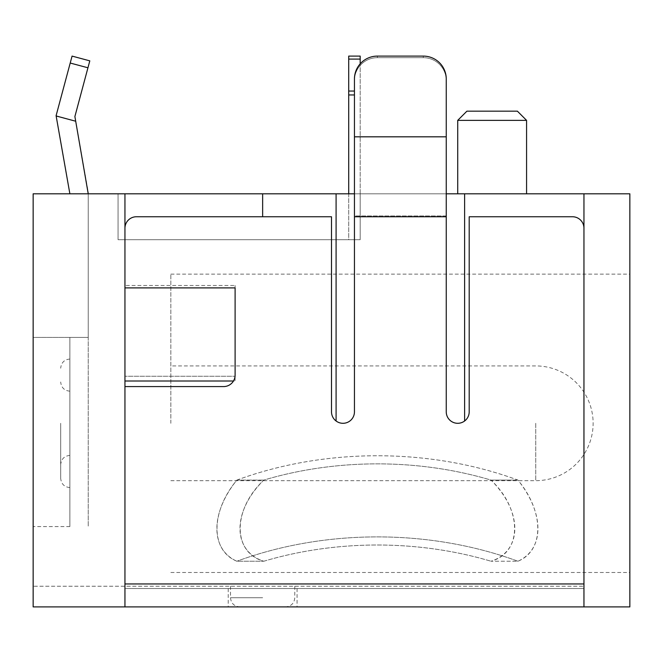 <?xml version="1.0" encoding="UTF-8"?>
<svg xmlns="http://www.w3.org/2000/svg" width="663" height="663" viewBox="0 0 663 663"><rect width="100%" height="100%" fill="white"/><g stroke="black" fill="none" stroke-linecap="round" stroke-linejoin="round"><path stroke-width="0.5" stroke-dasharray="3.31 2.49" d="M262.647 606.902L228.221 606.902L262.647 606.902M262.647 588.537L228.221 588.537L262.647 588.537M446.249 78.963A22.948 22.865 180 0 0 423.301 56.098L423.301 57.673A22.948 22.865 180 0 1 446.249 80.538L446.249 136.818L446.249 78.963L446.249 136.818L354.448 136.818L354.448 215.964L446.249 215.964L446.249 136.818L446.249 411.822A11.478 11.478 0 0 0 457.727 423.301A11.478 11.478 0 0 0 469.197 411.822L469.197 216.751L572.476 216.751A11.478 11.478 0 0 1 583.954 228.221L583.954 588.537L583.954 228.221A11.478 11.478 0 0 0 572.476 216.751L469.197 216.751L469.197 411.822A11.478 11.478 0 0 1 457.727 423.301A11.478 11.478 0 0 1 446.249 411.822L446.249 215.964L354.448 215.964L354.448 411.822A11.478 11.478 0 0 1 342.978 423.301A11.478 11.478 0 0 1 331.5 411.822L331.5 216.751L136.429 216.751A11.478 11.478 0 0 0 124.951 228.221L124.951 287.891L235.108 287.891L235.108 375.109A11.478 11.478 0 0 1 223.638 386.579L124.951 386.579L124.951 606.902L124.951 583.954L583.954 583.954L583.954 606.902L583.954 228.221A11.478 11.478 0 0 0 572.476 216.751L469.197 216.751L469.197 411.822A11.478 11.478 0 0 1 457.727 423.301A11.478 11.478 0 0 1 446.249 411.822L446.249 216.751L354.448 216.751L354.448 411.822A11.478 11.478 0 0 1 342.978 423.301A11.478 11.478 0 0 1 331.5 411.822L331.5 216.751L136.429 216.751A11.478 11.478 0 0 0 124.951 228.221L124.951 381.001L124.951 287.891L124.951 381.001L235.108 381.001L235.108 287.891L235.108 375.109A11.478 11.478 0 0 1 223.638 386.579L124.951 386.579L124.951 588.537L583.954 588.537L124.951 588.537L124.951 386.579L223.638 386.579A11.478 11.478 0 0 0 235.108 375.109L235.108 285.48L235.108 381.001L235.108 285.48L235.108 381.001L233.484 381.001M446.249 216.751L446.249 136.818L354.448 136.818L354.448 80.538A22.948 22.865 180 0 1 377.396 57.673L377.396 56.098A22.948 22.865 180 0 0 354.448 78.963L354.448 411.822A11.478 11.478 0 0 1 342.978 423.301A11.478 11.478 0 0 1 331.5 411.822L331.5 216.751L136.429 216.751A11.478 11.478 0 0 0 124.951 228.221L124.951 285.48L235.108 285.48L124.951 285.48L124.951 376.252L235.108 376.252L124.951 376.252L124.951 381.001M75.715 121.23L74.886 116.531L87.947 67.783L70.212 63.035L56.098 115.71L75.715 121.23L88.229 192.195L88.229 526.571L88.229 337.426L69.872 337.426L69.872 526.571L69.872 337.426L88.229 337.426L88.229 193.803L33.15 193.803L33.15 606.902L33.15 586.241L583.954 586.241L33.15 586.241L33.15 606.902L583.954 606.902L583.954 193.803L629.85 193.803L629.85 606.902L583.954 606.902M423.301 56.098L423.301 57.673L377.396 57.673L377.396 56.098M446.249 136.818L354.448 136.818L354.448 216.751M354.448 136.818L354.448 80.538A22.948 22.865 0 0 1 377.396 57.673L423.301 57.673A22.948 22.865 0 0 1 446.249 80.538M69.872 423.301L69.872 359.039L69.872 423.301M60.689 423.301L60.689 478.379L60.689 423.301M87.947 67.783L89.803 60.855L72.068 56.098L70.212 63.035M56.148 115.984L69.872 193.803M629.85 423.301L629.85 274.126L629.85 423.301M170.847 423.301L170.847 274.126L170.847 423.301M236.857 480.095L263.799 480.095L236.857 480.095C210.395 511.935 210.395 550.472 236.857 561.238L263.799 561.238C232.332 552.536 232.332 509.607 263.799 480.095A292.615 206.906 0 0 1 490.993 480.095L517.936 480.095L490.993 480.095C522.469 509.607 522.469 552.536 490.993 561.238L517.936 561.238C544.406 550.472 544.406 511.935 517.936 480.095A304.085 215.019 180 0 0 236.857 480.095C210.221 513.237 210.221 549.304 236.857 561.238L263.799 561.238C232.058 551.019 232.058 511.314 263.799 480.095A292.615 206.906 180 0 1 490.993 480.095C522.742 511.314 522.742 551.019 490.993 561.238L517.936 561.238C544.58 549.304 544.58 513.237 517.936 480.095A304.085 215.019 0 0 0 236.857 480.095M88.229 193.803L33.15 193.803L33.15 337.426L88.229 337.426L88.229 193.803L88.229 526.571L88.229 337.426L33.15 337.426L33.15 526.571L33.15 193.803L583.954 193.803L583.954 586.241L583.954 193.803M492.153 193.803L457.727 193.803L492.153 193.803M457.727 120.359L526.571 120.359M517.397 111.177L466.901 111.177M517.936 561.238A304.085 215.019 180 0 0 236.857 561.238A304.085 215.019 0 0 1 517.936 561.238M263.799 561.238A292.615 206.906 0 0 1 490.993 561.238A292.615 206.906 180 0 0 263.799 561.238M446.249 193.803L354.448 193.803M360.191 193.803L118.064 193.803L360.191 193.803L360.191 239.699L118.064 239.699L118.064 193.803L118.064 239.699L360.191 239.699L360.191 193.803M124.951 606.902L124.951 193.803M464.614 421.005L464.614 193.803M336.091 193.803L336.091 421.005M262.647 216.751L262.647 193.803M348.713 59.082L360.191 59.082L360.191 56.098L348.713 56.098L348.713 239.699L360.191 239.699L360.191 63.839M348.713 193.803L348.713 239.699L360.191 239.699L360.191 59.082M262.647 597.719L230.517 597.719L262.647 597.719M535.754 423.301L535.754 480.675L535.754 423.301M354.448 94.958L348.713 94.958M354.448 91.055L348.713 91.055M228.221 588.537L228.221 606.902M297.074 588.537L297.074 606.902M69.872 526.571L33.15 526.571M69.872 455.431C64.344 455.92 61.286 458.987 60.689 464.614M69.872 391.17C64.344 390.673 61.286 387.615 60.689 381.987M69.872 359.039C64.344 359.537 61.286 362.595 60.689 368.222M69.872 487.562C64.344 487.065 61.286 484.007 60.689 478.379M170.847 572.476L629.85 572.476M170.847 274.126L629.85 274.126M230.517 586.241L230.517 597.719C231.014 603.247 234.072 606.305 239.699 606.902M294.778 586.241L294.778 597.719C294.289 603.247 291.223 606.305 285.604 606.902M170.847 480.675L535.754 480.675A57.374 57.374 0 0 0 593.128 423.301A57.374 57.374 0 0 0 535.754 365.926L170.847 365.926"/><path stroke-width="0.99" d="M354.448 411.822A11.478 11.478 0 0 1 342.978 423.301A11.478 11.478 0 0 1 331.5 411.822L331.5 216.751L136.429 216.751A11.478 11.478 0 0 0 124.951 228.221L124.951 287.891L235.108 287.891L235.108 375.109A11.478 11.478 0 0 1 223.638 386.579L124.951 386.579L124.951 583.954L583.954 583.954L583.954 228.221A11.478 11.478 0 0 0 572.476 216.751L469.197 216.751L469.197 411.822A11.478 11.478 0 0 1 457.727 423.301A11.478 11.478 0 0 1 446.249 411.822L446.249 216.751L354.448 216.751L354.448 411.822M583.954 606.902L583.954 193.803L629.85 193.803L629.85 606.902L124.951 606.902L124.951 193.803L33.15 193.803L33.15 606.902L124.951 606.902M446.249 80.538L446.249 78.963A22.948 22.865 0 0 0 423.301 56.098L377.396 56.098A22.948 22.865 0 0 0 354.448 78.963L354.448 216.751M446.249 78.963L446.249 216.751M446.249 136.818L354.448 136.818M124.951 381.001L233.484 381.001M423.301 56.098L377.396 56.098M88.229 193.803L74.886 116.531L89.803 60.855L72.068 56.098L56.098 115.71L69.872 193.803M75.715 121.23L56.148 115.984M457.727 120.359L466.901 111.177L517.397 111.177L526.571 120.359L457.727 120.359L457.727 193.803M354.448 193.803L124.951 193.803M583.954 193.803L446.249 193.803M262.647 216.751L262.647 193.803M336.091 421.005L336.091 193.803M464.614 421.005L464.614 193.803M348.713 193.803L348.713 56.098L360.191 56.098L360.191 63.839M87.947 67.783L70.212 63.035M348.713 94.958L354.448 94.958M348.713 91.055L354.448 91.055M348.713 59.082L360.191 59.082M526.571 120.359L526.571 193.803"/></g></svg>
